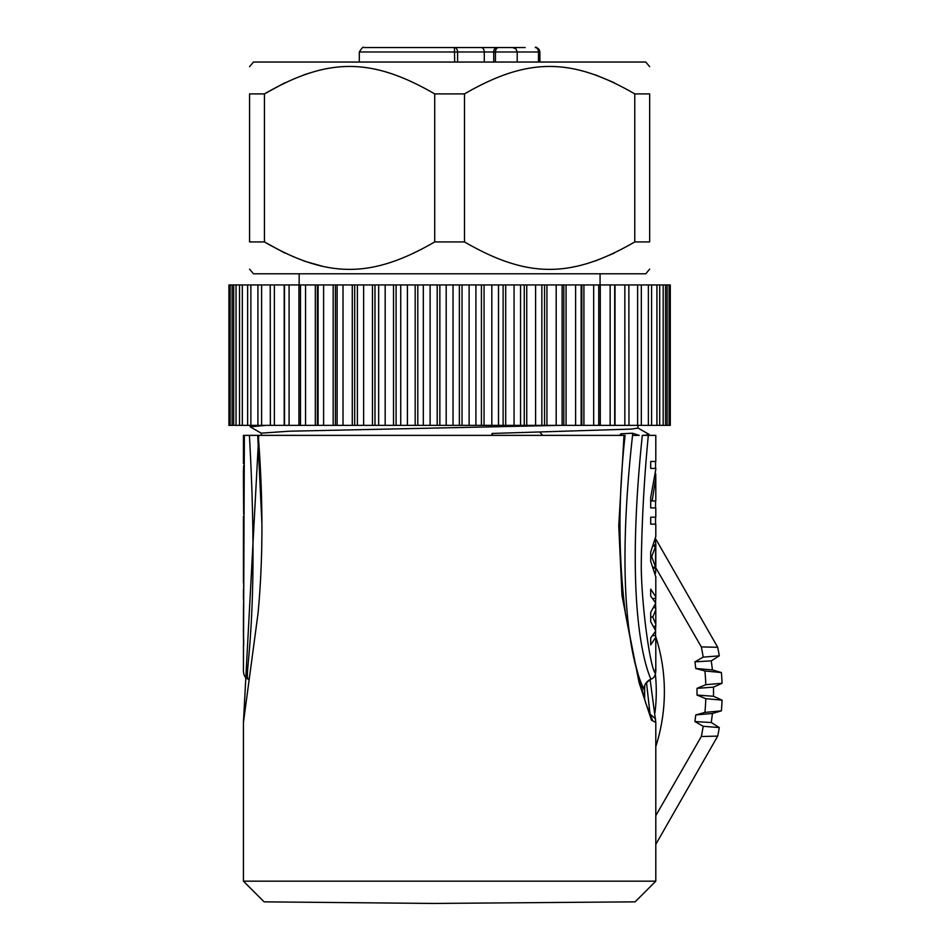 <?xml version="1.0" encoding="UTF-8"?>
<svg xmlns="http://www.w3.org/2000/svg" width="951" height="951" viewBox="0 0 951 951"><rect width="100%" height="100%" fill="white"/><g stroke="black" fill="none" stroke-linecap="round" stroke-linejoin="round"><path stroke-width="1.43" d="M284.515 425.37L284.48 284.943L228.941 284.943L228.941 425.37L670.289 425.37L670.289 284.943L284.515 284.943M628.861 284.943L628.991 425.37M614.703 284.943L614.703 425.37M649.664 269.145L645.765 273.793L253.465 273.793L249.566 269.145M572.764 267.041L576.781 266.244M595.302 261.014L614.322 253.085M634.769 241.934L634.769 93.899L649.664 93.899C649.664 57.31 649.664 57.31 649.664 93.899L649.664 241.934C649.664 278.524 649.664 278.524 649.664 241.934L634.769 241.934C571.527 278.524 527.722 278.524 464.504 241.934L434.714 241.934C371.472 278.524 327.679 278.524 264.449 241.934L249.566 241.934C249.566 278.524 249.566 278.524 249.566 241.934L249.566 93.899C249.566 57.31 249.566 57.31 249.566 93.899L264.449 93.899L264.449 241.934L284.896 253.085M634.769 93.899C571.527 57.298 527.722 57.31 464.504 93.899L464.504 241.934M464.504 93.899L434.714 93.899L434.714 241.934M303.916 261.014L322.401 266.232M434.714 93.899C371.472 57.298 327.679 57.31 264.449 93.899L284.896 82.749M303.916 74.82L315.316 71.301M649.664 66.689L645.765 62.041L253.465 62.041L249.566 66.689M595.302 74.82L614.322 82.749M363.912 47.55L481.135 47.55A4.458 3.15 90 0 1 484.285 51.996L359.323 51.996C361.915 47.847 363.401 46.361 363.781 47.55M507.038 47.55L525.178 47.55M484.285 62.041L484.285 51.996L493.747 51.996A4.458 3.15 -90 0 1 496.897 47.55L510.996 47.55M496.897 47.55L461.437 47.55M492.166 47.55L485.569 47.55M457.586 62.041L457.574 51.996A4.458 3.15 -90 0 0 454.423 47.55L449.609 47.55M505.338 47.55L503.317 47.55M422.779 47.55L429.329 47.55M454.423 47.55L454.685 62.041M535.449 47.55C535.829 46.361 537.315 47.847 539.906 51.996L539.764 51.996A4.458 4.446 -90 0 0 535.306 47.55A4.458 3.15 90 0 1 538.468 51.996L539.764 51.996L539.799 62.041M270.369 425.37L270.239 284.943M300.48 425.37L300.48 284.943L300.48 425.37M598.75 425.37L598.75 284.943L598.75 425.37M615.012 284.943L615.012 425.37M600.283 284.943L600.283 425.37M583.914 284.943L583.914 425.37M581.834 425.37L581.834 284.943M566.059 284.943L566.059 425.37M563.824 425.37L563.824 284.943M546.932 284.943L546.932 425.37M544.554 425.37L544.554 284.943M526.747 284.943L526.747 425.37M524.251 425.37L524.251 284.943M505.706 284.943L505.706 425.37M503.127 425.37L503.127 284.943M484.059 284.943L484.059 425.37M481.42 425.37L481.42 284.943M462.031 284.943L462.031 425.37M459.357 425.37L459.357 284.943M439.861 284.943L439.861 425.37M437.198 425.37L437.198 284.943M417.81 284.943L417.81 425.37M415.171 425.37L415.171 284.943M396.103 284.943L396.103 425.37M393.524 425.37L393.524 284.943M374.979 284.943L374.979 425.37M372.483 425.37L372.483 284.943M354.675 284.943L354.675 425.37M352.286 425.37L352.286 284.943M335.406 284.943L335.406 425.37M333.171 425.37L333.171 284.943M317.396 284.943L317.396 425.37M315.316 425.37L315.316 284.943M298.935 425.37L298.935 284.943M284.206 425.37L284.206 284.943M261.359 433.276L250.149 426.809L266.102 425.37M644.647 686.063L644.635 686.717C645.729 686.586 641.628 686.051 650.948 679.121L650.876 679.145C646.383 681.368 644.065 684.815 643.946 689.475C644.481 688.928 610.221 636.409 632.546 435.368L634.543 435.368M261.263 435.368L261.263 433.157L288.926 431.219L559.545 425.37M328.428 435.368L347.876 435.368M369.107 435.368L490.276 435.368M510.449 435.368L514.562 435.368M637.966 425.37L637.966 428.081L631.25 429.091L491.988 433.454L491.988 435.368M622.703 435.368L620.872 435.368L621.158 433.763L620.325 434.31M608.45 435.368L594.256 435.368M578.41 435.368L561.114 435.368M539.871 432.087L542.605 435.332M655.798 469.402L655.798 468.427L650.698 468.427L650.698 461.461L655.798 461.461L655.798 435.368L643.149 435.368C649.295 434.892 650.686 434.429 647.31 433.953M649.105 435.368L649.01 434.334L637.848 427.95M634.353 435.368L639.155 435.368L632.546 433.228L621.158 433.763L621.158 435.32M646.502 682.497L650.211 715.639M643.946 689.475L644.647 686.634M655.798 666.972L655.798 667.59C656.154 674.33 654.538 678.17 650.948 679.121L651.019 679.073M649.818 435.368L654.859 435.368M655.798 637.455L655.798 667.59L655.037 672.939C649.842 665.629 641.711 606.369 641.247 566.725C641.77 522.301 644.124 478.519 648.32 435.368M653.373 635.601L655.56 635.601L655.798 637.265L650.698 644.897L650.698 637.931L655.774 630.965L650.698 621.681L650.698 612.385L655.774 603.1L650.698 596.134L650.698 589.168L655.798 596.8L655.56 601.995M650.698 617.033L652.802 617.033L655.798 609.781L655.56 604.574M652.802 617.033L655.798 624.272L655.56 629.479M655.56 635.601L655.56 632.07M655.798 576.924L650.698 561.304L650.698 552.02L655.798 536.4M654.3 568.27L655.75 568.27L655.56 540.109M655.75 568.27L655.56 573.227M655.798 536.756L655.798 524.156L650.698 524.156L650.698 517.189L655.798 517.189L655.798 507.905L650.698 507.905L655.56 507.905L655.56 500.939M650.698 524.156L655.56 524.156L655.56 517.189L650.698 517.189M655.798 469.414L650.698 497.456L650.698 507.905M655.56 468.427L655.56 461.461M650.698 500.939L652.16 500.939L655.798 477.83L655.679 473.681M652.16 500.939L655.798 500.939L655.798 478.412M650.876 679.145C650.829 677.956 622.429 626.364 642.317 435.368M653.373 598.452L655.56 598.452M654.347 607.748L655.56 607.748M654.347 626.317L655.56 626.317M654.3 545.054L655.75 545.054M650.698 556.668L651.697 556.668L655.596 567.105L653.848 567.105M651.697 556.668L655.596 546.219L655.596 567.105M653.848 546.219L655.596 546.219M652.327 719.848L645.693 703.086L634.519 660.648L625.544 614.275C618.281 557.928 618.114 498.3 625.08 435.368L624.783 435.368M650.127 679.49L655.798 722.439L651.471 720.192L639.036 682.39L621.978 595.623L618.756 525.891L624.022 435.368L258.244 435.368C263.249 500.214 263.154 559.723 257.971 613.894L243.432 722.451L258.755 435.368M261.917 523.597L257.721 435.368L243.432 435.368L243.432 463.601M248.104 435.368L250.909 435.368M509.867 435.368L526.581 435.368M655.798 881.173L635.113 901.845L433.585 903.45L264.105 901.845L243.432 881.173L655.798 881.173L655.798 722.451M433.585 903.45L435.522 903.438M654.966 712.798A170.074 169.421 -90 0 0 655.322 673.736M655.786 636.801A178.99 178.312 90 0 1 655.798 746.547M655.798 567.759L701.315 646.906A220.668 219.836 90 0 1 703.181 657.129L694.931 661.848L695.775 668.482L704.929 670.99A220.668 219.836 90 0 1 705.785 684.708L697.012 688.358L697.012 695.05L705.785 698.688A220.668 219.836 90 0 1 704.929 712.406L695.775 714.926L694.931 721.559L703.181 726.279A220.668 219.836 90 0 1 701.315 736.502L655.798 815.649M655.798 844.357L717.696 736.122L701.315 736.502M703.181 726.279L719.277 727.563A219.633 218.789 90 0 1 717.696 736.122M719.277 727.563L711.289 722.546L694.931 721.559M711.289 722.546L712.43 713.476L695.775 714.926M712.43 713.476L721.381 710.861L704.929 712.406M705.785 698.688L722.059 700.126A219.633 218.789 90 0 1 721.381 710.861M722.059 700.126L713.512 696.275L697.012 695.05M713.512 696.275L713.512 687.133L697.012 688.358M713.512 687.133L722.059 683.282L705.785 684.708M704.929 670.99L721.381 672.547A219.633 218.789 90 0 1 722.059 683.282M721.381 672.547L712.43 669.932L695.775 668.482M712.43 669.932L711.289 660.862L694.931 661.848M711.289 660.862L719.277 655.845L703.181 657.129M701.315 646.906L717.696 647.286A219.633 218.789 90 0 1 719.277 655.845M717.696 647.286L655.703 538.884M249.412 435.368C260.027 625.461 243.266 677.195 248.366 679.145L249.103 679.501M244.371 435.368L243.432 668.565M243.432 616.2L243.67 599.106M243.67 638.573L243.67 645.539M243.539 611.648L243.432 607.558M243.67 589.822L243.67 582.856M243.432 558.689L243.432 541.999M243.432 470.828L243.67 465.443M243.432 483.001L243.67 514.515M243.67 491.869L243.67 488.089M243.646 545.565L243.67 550.344M243.646 555.134L243.492 550.344M491.988 433.454L492.725 435.332M493.747 62.041L493.747 51.996L538.468 51.996L538.492 62.041M498.609 47.55A4.458 3.15 90 0 0 495.459 51.996L495.435 62.041M667.138 425.37L667.138 284.943M663.192 425.37L663.192 284.943M656.915 425.37L656.915 284.943M648.368 425.37L648.368 284.943M637.634 425.37L637.634 284.943M624.843 425.37L624.843 284.943M610.138 425.37L610.138 284.943M593.674 425.37L593.674 284.943M581.144 284.943L581.144 425.37M575.617 425.37L575.617 284.943M562.112 284.943L562.112 425.37M556.192 425.37L556.192 284.943M541.844 284.943L541.844 425.37M535.603 425.37L535.603 284.943M520.566 284.943L520.566 425.37M514.063 425.37L514.063 284.943M498.502 284.943L498.502 425.37M491.822 425.37L491.822 284.943M475.904 284.943L475.904 425.37M469.116 425.37L469.116 284.943M453.033 284.943L453.033 425.37M446.197 425.37L446.197 284.943M430.114 284.943L430.114 425.37M423.314 425.37L423.314 284.943M407.408 284.943L407.408 425.37M400.728 425.37L400.728 284.943M385.167 284.943L385.167 425.37M378.664 425.37L378.664 284.943M363.627 284.943L363.627 425.37M357.386 425.37L357.386 284.943M343.026 284.943L343.026 425.37M337.118 425.37L337.118 284.943M323.602 284.943L323.602 425.37M318.074 425.37L318.074 284.943M305.556 284.943L305.556 425.37M289.092 284.943L289.092 425.37M274.387 284.943L274.387 425.37M261.596 284.943L261.596 425.37M250.862 284.943L250.862 425.37M242.315 284.943L242.315 425.37M236.026 284.943L236.026 425.37M232.092 284.943L232.092 425.37M655.631 718.992L649.283 713.357M632.546 435.368L632.546 433.228M299.161 273.793L299.161 284.943M600.069 273.793L600.069 284.943M359.323 51.996L359.288 62.041M539.906 51.996L539.942 62.041M517.225 62.041L517.189 51.996L515.906 48.87L512.732 47.55M505.528 47.55L506.146 47.55M507.109 47.55L508.571 47.55M669.1 425.37L669.1 284.943M665.557 425.37L665.557 284.943M659.709 425.37L659.709 284.943M651.59 425.37L651.59 284.943M641.319 425.37L641.319 284.943M257.911 425.37L257.911 284.943M247.64 425.37L247.64 284.943M239.521 425.37L239.521 284.943M233.673 425.37L233.673 284.943M230.13 425.37L230.13 284.943M250.149 426.809L250.149 425.37M644.647 686.586L644.647 699.722M655.798 543.675L655.798 569.649M655.798 576.568L655.798 596.61M655.798 609.971L655.798 624.094M243.432 722.451L243.432 881.173M248.282 679.121C244.68 678.134 243.064 674.295 243.432 667.59L243.432 645.539M243.432 470.697L243.432 483.167M243.432 516.357L243.432 542.391M243.432 558.296L243.432 582.856M243.432 589.822L243.432 599.106M243.432 615.63L243.432 638.573M243.432 548.775L243.432 551.925"/></g></svg>
